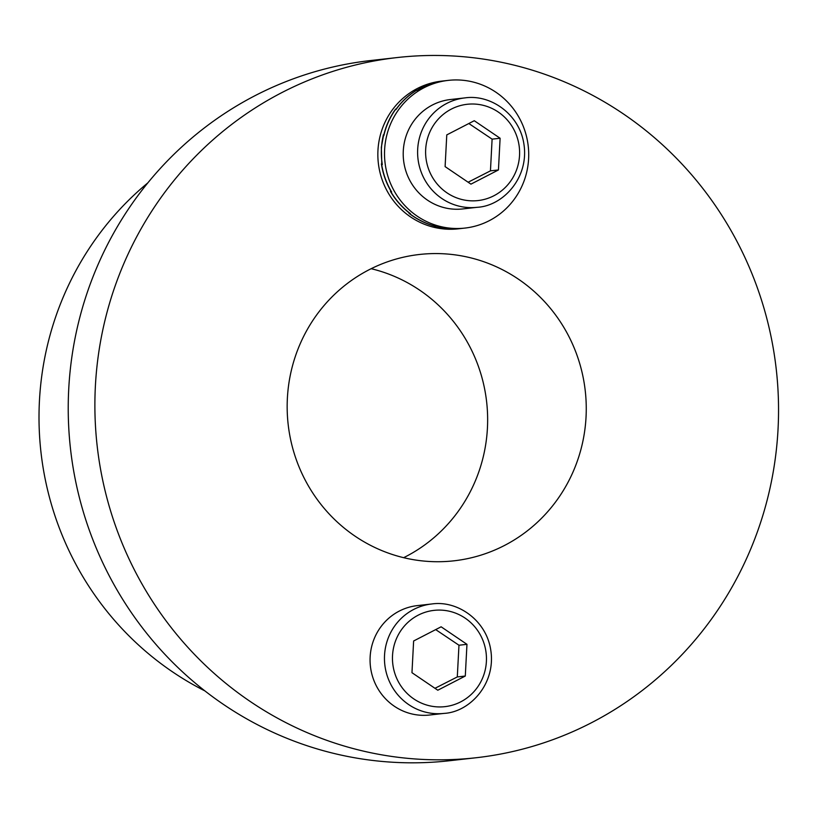 <?xml version="1.0" encoding="UTF-8"?>
<svg xmlns="http://www.w3.org/2000/svg" width="819" height="819" viewBox="0 0 819 819"><rect width="100%" height="100%" fill="white"/><g stroke="black" fill="none" stroke-linecap="round" stroke-linejoin="round"><path stroke-width="1.23" d="M204.945 690.929A302.774 293.652 -96.4 0 1 147.84 182.872M403.644 557.678A154.136 149.498 83.6 0 0 487.428 428.081A154.136 149.498 83.6 0 0 371.161 268.693M586.046 416.994A154.136 149.498 -96.4 0 1 453.931 560.82A154.136 149.498 -96.4 0 1 288.155 424.344A154.136 149.498 -96.4 0 1 419.492 254.474A154.136 149.498 -96.4 0 1 586.046 416.994M397.358 57.535L370.71 60.524A352.313 341.697 83.6 0 0 70.495 448.802A352.313 341.697 83.6 0 0 449.406 760.749L476.064 757.749A352.313 341.697 -96.4 0 1 97.154 445.812A352.313 341.697 -96.4 0 1 397.358 57.535A352.313 341.697 -96.4 0 1 778.05 429.013A352.313 341.697 -96.4 0 1 476.064 757.749M461.855 228.419A74.877 73.915 -101.7 0 1 461.762 228.429A74.877 73.915 -101.7 0 1 449.303 228.767A74.877 73.915 -101.7 0 1 434.254 226.29L434.674 226.239A74.314 72.082 -96.4 0 1 434.664 226.239L434.869 226.218C425.44 223.607 416.82 219.308 409.019 213.309L409.428 213.268A74.314 72.082 -96.4 0 1 409.428 213.257L409.623 213.237C401.853 207.197 395.464 199.918 390.448 191.4L390.868 191.359A74.314 72.082 -96.4 0 1 390.868 191.349L391.062 191.329C386.097 182.78 382.872 173.638 381.388 163.902L381.808 163.851A74.314 72.082 -96.4 0 1 381.797 163.851L381.337 147.236L383.62 134.94A74.314 72.082 -96.4 0 1 383.62 134.93L383.824 134.91C386.107 125.45 390.049 116.83 395.628 109.07L396.253 108.999C401.873 101.259 408.722 94.963 416.769 90.09L417.393 90.018C425.471 85.196 434.142 82.166 443.407 80.938L444.021 80.866A74.877 70.782 -93.8 0 1 445.157 80.733A74.877 70.782 -93.8 0 1 445.249 80.723M461.762 228.429L458.251 228.829A74.314 72.082 -96.4 0 1 378.327 163.022A74.314 72.082 -96.4 0 1 441.656 81.122L445.157 80.733M383.937 135.196L383.21 134.981M448.321 80.375A74.314 72.082 -96.4 0 1 460.503 80.078A74.314 72.082 -96.4 0 1 528.685 152.447A74.314 72.082 -96.4 0 1 464.916 228.081A74.314 72.082 -96.4 0 1 384.991 162.275A74.314 72.082 -96.4 0 1 448.321 80.375L445.341 80.712A74.877 70.772 86.2 0 0 443.448 80.948L442.833 81.02A74.877 70.792 80.2 0 0 416.912 90.397L416.769 90.09M416.912 90.397L416.298 90.469A74.877 71.048 74.4 0 0 395.976 109.613L395.362 109.685A74.877 71.499 69.2 0 0 383.824 135.667L383.21 135.739A74.877 72.082 65.1 0 0 382.309 164.599L381.695 164.67A74.877 72.696 62.8 0 0 391.656 192.004L391.042 192.076A74.877 73.27 63.4 0 0 410.452 213.708L409.838 213.779A74.877 73.69 68.4 0 0 435.821 226.402L435.206 226.474A74.877 73.915 78.3 0 0 449.488 228.747A74.877 73.915 78.3 0 0 461.947 228.409M382.309 164.588L381.695 164.67M444.011 713.4L429.617 715.018A55.047 53.389 -96.4 0 1 370.137 656.971A55.047 53.389 -96.4 0 1 417.321 605.61L431.715 603.982A55.047 53.389 83.6 0 0 384.531 655.354A55.047 53.389 83.6 0 0 444.011 713.4C470.096 712.059 496.324 683.466 490.704 649.713C486.179 620.331 457.637 600.132 431.715 603.982M411.967 672.696L413.626 640.99L441.124 626.801L466.963 644.328L465.294 676.033L437.796 690.222L411.967 672.696M434.971 688.308L457.299 676.934L465.294 676.033M457.299 676.934L458.968 645.229L466.963 644.328M458.968 645.229L435.688 629.606M477.16 207.309L462.766 208.937A55.047 53.389 -96.4 0 1 403.286 150.891A55.047 53.389 -96.4 0 1 450.47 99.519L464.864 97.901A55.047 53.389 83.6 0 0 417.68 149.273A55.047 53.389 83.6 0 0 477.16 207.309C503.245 205.978 529.473 177.385 523.843 143.632C519.328 114.25 490.776 94.052 464.864 97.901M445.106 166.615L446.775 134.9L474.273 120.721L500.112 138.247L498.443 169.953L470.945 184.142L445.106 166.615M468.12 182.227L490.448 170.854L498.443 169.953M490.448 170.854L492.106 139.138L500.112 138.247M492.106 139.138L468.837 123.526M392.526 655.569A48.444 46.98 -96.4 0 1 465.12 618.12A48.444 46.98 -96.4 0 1 460.739 701.842A48.444 46.98 -96.4 0 1 392.526 655.569M425.675 149.488A48.444 46.98 -96.4 0 1 498.269 112.039A48.444 46.98 -96.4 0 1 493.877 195.761A48.444 46.98 -96.4 0 1 425.675 149.488M464.916 228.081L461.936 228.409"/></g></svg>
